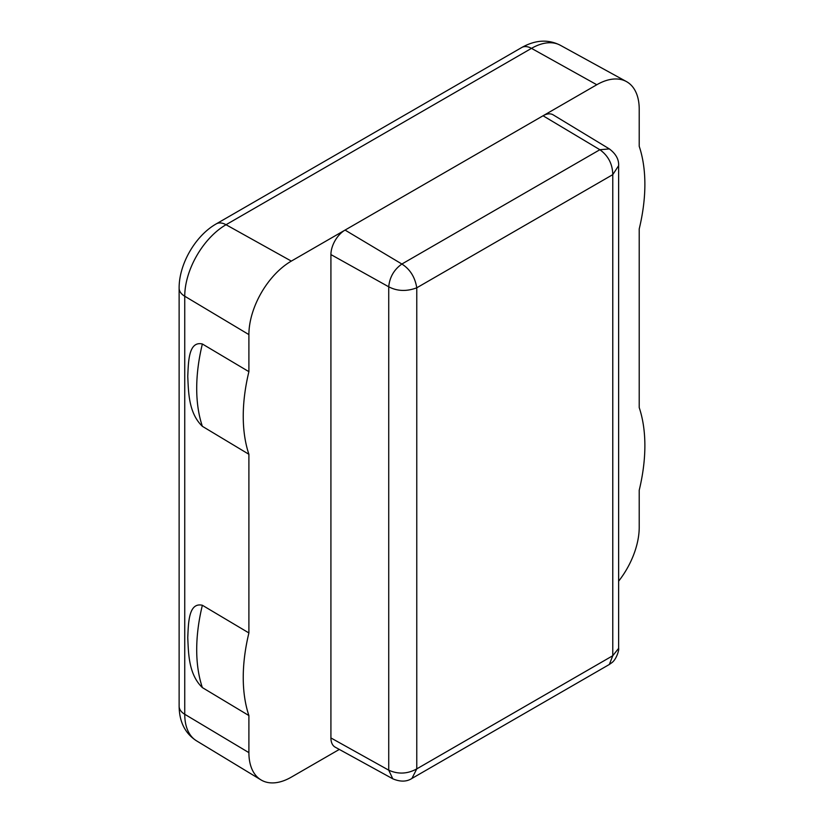 <?xml version="1.0" encoding="UTF-8"?>
<svg xmlns="http://www.w3.org/2000/svg" width="824" height="824" viewBox="0 0 824 824"><rect width="100%" height="100%" fill="white"/><g stroke="black" fill="none" stroke-linecap="round" stroke-linejoin="round"><path stroke-width="1.24" d="M618.628 581.178A59.998 34.639 120 0 0 639.218 527.288L639.218 490.218A163.997 94.688 -60 0 0 639.218 407.592L639.218 228.938A163.997 94.688 120 0 0 639.218 146.312L639.218 109.242A59.998 34.639 120 0 0 626.415 81.566A59.998 34.639 120 0 0 596.792 84.748L345.06 230.081A20.003 11.546 120 0 0 330.918 254.575L330.918 737.944A20.003 11.546 120 0 0 335.193 747.162L392.791 778.804L388.732 770.172L330.918 737.944M202.364 426.317A162.833 94.008 -60 0 1 202.364 343.989C188.253 340.703 188.449 362.817 187.759 376.413C188.511 391.081 188.274 412.803 202.364 426.317L248.9 454.282L248.9 632.945A163.997 94.688 120 0 0 248.9 715.562L248.9 752.642A59.998 34.639 120 0 0 260.961 779.885A59.998 34.639 120 0 0 291.325 777.135L339.313 749.428M202.364 343.989L248.9 371.665L248.9 334.596A59.998 34.639 120 0 1 291.325 261.105L345.06 230.081L401.875 264.03C410.064 269.242 415.028 277.173 416.769 287.803C406.696 291.614 397.353 291.284 388.732 286.803L330.918 254.575M248.9 715.562L202.364 687.597C188.274 674.084 188.511 652.361 187.759 637.694C188.449 624.098 188.253 601.984 202.364 605.269L248.9 632.945M248.9 454.282A163.997 94.688 -60 0 1 248.9 371.665M553.172 114.855A20.003 11.546 120 0 0 543.057 115.772L599.872 149.721C608.256 155.746 612.551 164.048 612.778 174.637L416.769 287.803L416.769 768.885C407.489 773.994 398.136 774.416 388.732 770.172L388.732 286.803C389.639 277.204 394.016 269.613 401.875 264.03L599.872 149.721L609.369 148.917L553.172 114.855M609.369 148.917C615.878 153.831 618.958 159.413 618.628 165.675L618.628 648.364L612.778 655.719L416.769 768.885L411.918 778.453M618.628 165.675L612.778 174.637L612.778 655.719L609.338 664.474L411.918 778.443M596.792 84.748L531.49 48.359A20.003 11.546 60 0 0 521.736 47.514C535.404 39.871 548.259 39.119 560.32 45.269A58.391 33.712 120 0 0 531.49 48.359L226.023 224.725A58.391 33.712 120 0 0 184.741 296.228L248.9 334.596M179.127 706.261C179.333 721.906 185.122 733.422 196.472 740.797A58.391 33.712 120 0 1 184.741 714.274A20.003 11.546 0 0 1 179.127 706.261L179.127 288.215A20.003 11.546 0 0 0 184.741 296.228L184.741 714.274L248.9 752.642M179.127 288.215C178.911 264.195 195.36 235.695 216.269 223.87A20.003 11.546 60 0 1 226.023 224.725L291.325 261.105M202.364 605.269A162.833 94.008 120 0 0 202.364 687.597M196.472 740.797L260.961 779.885M560.32 45.269L626.415 81.566M392.791 778.804C400.289 781.976 406.675 781.863 411.928 778.443M609.338 664.474L611.696 662.795C616.558 659.478 619.329 649.425 618.628 648.364M521.736 47.514L216.269 223.87"/></g></svg>
